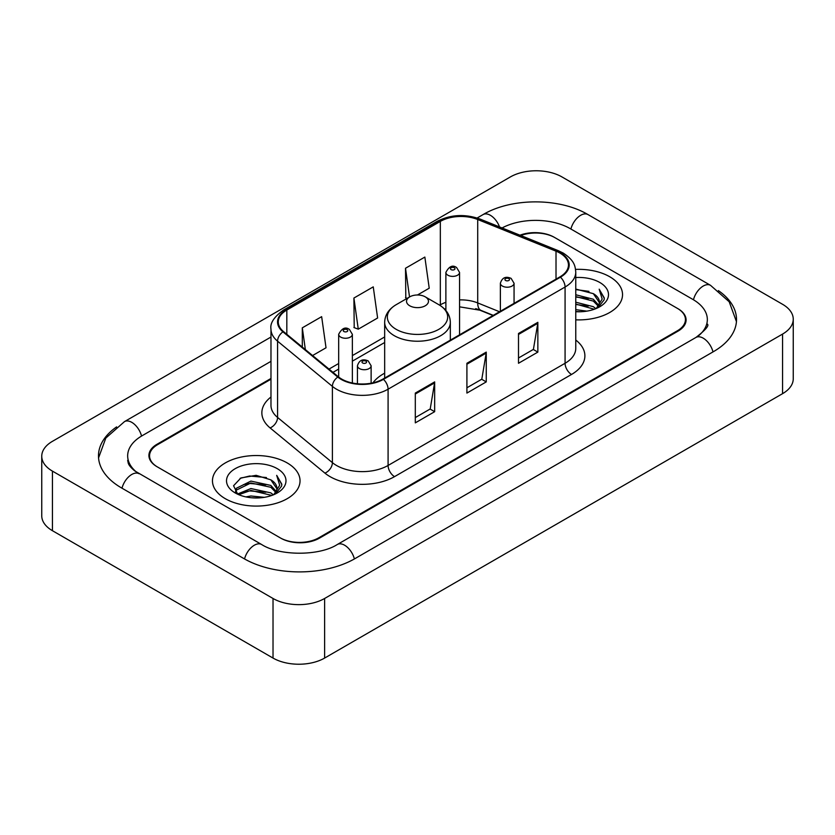<?xml version="1.0" encoding="UTF-8"?>
<svg xmlns="http://www.w3.org/2000/svg" width="835" height="835" viewBox="0 0 835 835"><rect width="100%" height="100%" fill="white"/><g stroke="black" fill="none" stroke-linecap="round" stroke-linejoin="round"><path stroke-width="1.25" d="M384.664 373.182A48.346 27.91 0 0 0 372.942 382.847M493.015 315.505L478.946 309.816A36.489 21.063 0 0 0 475.689 308.647M270.978 379.205L157.565 444.679A27.367 15.802 0 0 0 149.559 455.858A27.367 15.802 0 0 0 157.565 467.026L280.122 537.782A27.367 15.802 0 0 0 318.813 537.782L677.435 330.733A27.367 15.802 0 0 0 685.441 319.565A27.367 15.802 0 0 0 677.435 308.397L554.878 237.641A27.367 15.802 0 0 0 520.758 235.512M698.237 336.035A49.255 28.442 0 0 0 707.339 319.565A49.255 28.442 0 0 0 692.914 299.452L570.357 228.707A49.255 28.442 0 0 0 502.054 227.955M270.978 361.336L142.086 435.745A49.255 28.442 0 0 0 127.661 455.858A49.255 28.442 0 0 0 136.763 472.318M273.024 598.476A36.489 21.063 0 0 0 324.617 598.476L782.562 334.083A36.489 21.063 0 0 0 793.25 319.189A36.489 21.063 0 0 0 782.562 304.295L561.976 176.936A36.489 21.063 0 0 0 510.383 176.936L52.438 441.329A36.489 21.063 0 0 0 41.75 456.223A36.489 21.063 0 0 0 52.438 471.117L273.024 598.476L273.024 658.063A36.489 21.063 0 0 0 324.617 658.063L782.562 393.671A36.489 21.063 0 0 0 793.25 378.777L793.25 319.189M41.75 456.223L41.75 515.811A36.489 21.063 0 0 0 52.438 530.705L273.024 658.063M116.618 426.894A78.448 45.288 0 0 0 98.478 455.858A78.448 45.288 0 0 0 121.451 487.88L243.997 558.636A78.448 45.288 0 0 0 354.938 558.636L713.549 351.587A78.448 45.288 0 0 0 736.522 319.565A78.448 45.288 0 0 0 718.382 290.601M493.088 315.473L479.019 309.785A36.489 21.063 0 0 0 476.722 308.929M609.707 276.74A43.785 25.28 0 0 0 575.555 269.402A43.785 25.28 0 0 1 609.707 276.74A43.785 25.28 0 0 1 622.534 294.609A43.785 25.28 0 0 0 609.707 276.74M287.209 462.934A43.785 25.28 0 0 0 239.499 457.455A43.785 25.28 0 0 0 212.466 480.803A43.785 25.28 0 0 0 225.293 498.683A43.785 25.28 0 0 0 273.003 504.163A43.785 25.28 0 0 0 300.036 480.803A43.785 25.28 0 0 0 287.209 462.934A43.785 25.28 0 0 0 239.499 457.455A43.785 25.28 0 0 0 212.466 480.803A43.785 25.28 0 0 0 225.293 498.683A43.785 25.28 0 0 0 273.003 504.163A43.785 25.28 0 0 0 300.036 480.803A43.785 25.28 0 0 0 287.209 462.934M559.909 253.057A29.194 16.857 180 0 1 568.458 264.966A29.194 16.857 180 0 1 559.909 276.886L382.931 379.069A29.194 16.857 180 0 1 338.384 376.815L283.556 331.61A29.194 16.857 180 0 1 278.274 321.945A29.194 16.857 180 0 1 286.822 310.036L440.337 221.4A29.194 16.857 180 0 1 477.714 219.511L556.016 251.168A29.194 16.857 180 0 1 559.909 253.057M560.431 252.754A29.914 17.274 0 0 0 556.434 250.824L478.131 219.167A29.914 17.274 0 0 0 439.815 221.108L286.311 309.733A29.914 17.274 0 0 0 282.95 331.85L337.778 377.065A29.914 17.274 0 0 0 383.442 379.361L560.431 277.189A29.914 17.274 0 0 0 560.431 252.754M415.308 393.076L415.308 422.865L434.659 411.686L434.659 381.898L415.308 393.076M415.308 417.573L430.213 408.973L434.576 382.889A7.296 4.217 -120 0 0 434.659 381.898M430.077 409.046L434.659 411.686M518.504 333.489L518.504 363.277L537.855 352.109L537.855 322.32L518.504 333.489M518.504 357.996L533.408 349.395L537.771 323.312A7.296 4.217 -120 0 0 537.855 322.32M533.273 349.468L537.855 352.109M466.911 363.277L466.911 393.076L486.252 381.898L486.252 352.109L466.911 363.277M466.911 387.784L481.805 379.184L486.179 353.101A7.296 4.217 -120 0 0 486.252 352.109M481.68 379.257L486.252 381.898M575.764 319.836A43.785 25.28 0 0 0 622.534 294.609A43.785 25.28 0 0 1 575.764 319.836M270.978 378.464L156.928 444.314A27.367 15.802 0 0 0 148.912 455.482A27.367 15.802 0 0 0 156.928 466.65L280.758 538.147A27.367 15.802 0 0 0 319.461 538.147L678.072 331.109A27.367 15.802 0 0 0 686.088 319.941A27.367 15.802 0 0 0 678.072 308.762L554.242 237.265A27.367 15.802 0 0 0 519.975 235.188M417.458 294.995L429.221 288.2L424.848 257.076L405.507 268.254L405.81 297.855M312.582 355.543L326.026 347.788L321.652 316.663L302.301 327.831L302.301 347.078M353.904 298.043L358.267 329.167L377.618 317.999L373.255 286.864L353.904 298.043L354.217 327.654M358.267 329.167L353.904 327.529M407.146 298.356L405.507 297.74M405.507 268.254L409.536 296.978M302.301 327.831L305.359 349.594M575.764 309.649L586.817 311.142M575.764 311.518L580.836 311.747M575.764 302.207L593.33 306.675L595.846 308.658M575.764 304.065L594.332 309.242M575.764 294.755L593.33 299.233L598.653 305.161M575.764 296.613L593.33 301.091L598.173 306.048M595.96 308.616A20.625 11.909 0 0 0 599.363 302.061A20.625 11.909 0 0 0 593.33 293.649L599.353 302.51M575.764 311.695A29.736 17.17 0 0 0 599.78 306.758A29.736 17.17 0 0 0 599.78 282.47A29.736 17.17 0 0 0 575.764 277.533M593.33 293.649L575.764 289.087M597.975 307.718L604.102 299.869L604.3 298.032L599.196 289.171L602.181 299.076L596.284 308.48M599.196 289.171L604.3 298.387M575.764 289.588L588.946 291.352M575.764 297.03L588.331 298.617M575.764 304.483L588.331 306.069M409.755 305.787A10.949 6.315 0 0 0 425.245 305.787A10.949 6.315 0 0 0 425.245 296.842L438.834 304.692A30.164 17.42 0 0 1 438.834 329.324A30.164 17.42 0 0 1 396.166 329.324A30.164 17.42 0 0 1 396.166 304.692C388.745 309.107 384.904 314.962 384.664 322.279A32.836 18.954 0 0 0 394.277 335.68A32.836 18.954 0 0 0 430.067 339.793A32.836 18.954 0 0 0 450.336 322.279C450.096 314.962 446.255 309.107 438.834 304.692L425.245 296.842A10.949 6.315 0 0 0 409.755 296.842A10.949 6.315 0 0 0 409.755 305.787M245.887 496.898L250.917 495.99L264.319 497.326M251.773 497.775L258.349 497.931M237.495 494.049L250.917 488.548L270.832 492.869L273.358 494.852M238.768 494.696L250.917 490.406L271.834 495.426M235.825 492.514L236.336 488.277L250.917 481.096L270.832 485.417L276.166 491.356M235.71 491.982L236.336 490.135L250.917 482.964L270.832 487.285L275.686 492.233M273.462 494.811A20.625 11.909 0 0 0 276.876 488.256A20.625 11.909 0 0 0 270.832 479.833L276.855 488.705M277.283 468.665A29.736 17.17 0 0 0 235.22 468.665A29.736 17.17 0 0 0 235.22 492.942A29.736 17.17 0 0 0 277.283 492.942A29.736 17.17 0 0 0 277.283 468.665M270.832 479.833L256.136 475.324L240.918 477.944L233.57 485.74L237.745 494.247M275.477 493.902L281.614 486.064L281.812 484.216L276.698 475.365L279.683 485.271L273.796 494.675M276.698 475.365L281.802 484.582M240.083 478.351L249.634 476.013L266.448 477.547M243.476 484.634L249.634 483.465L265.833 484.811M243.476 492.086L249.634 490.907L265.833 492.253M354.384 558.949A14.592 8.423 -120 0 0 337.319 544.503C319.377 556.11 279.558 556.11 261.616 544.503L134.759 470.898C131.085 467.851 128.914 465.293 128.266 463.227L127.661 460.325M244.551 558.949A14.592 8.423 -60 0 1 261.616 544.503M122.004 488.193A14.592 8.423 -60 0 1 139.069 473.748M98.551 457.914L105.815 438.062L124.478 421.623A14.592 8.423 60 0 1 141.543 436.068M477.15 217.998L483.089 214.574A14.592 8.423 60 0 1 499.507 226.922M483.089 214.574C511.552 197.644 559.513 197.644 587.976 214.574A14.592 8.423 120 0 0 570.91 229.02M587.976 214.574L710.522 285.33A14.592 8.423 120 0 0 693.457 299.775M712.996 351.9A14.592 8.423 -120 0 0 695.931 337.455L337.319 544.503M324.617 658.063L324.617 598.476M52.438 530.705L52.438 471.117M782.562 393.671L782.562 334.083M575.764 340.033A45.612 26.334 180 0 1 571.526 374.456L394.537 476.628A9.122 5.271 60 0 1 388.087 465.46L565.076 363.277A36.489 21.063 0 0 0 575.764 348.383L575.764 272.116A36.489 21.063 180 0 1 565.076 287.021A9.122 5.271 -120 0 0 560.431 277.189M394.537 476.628A45.612 26.334 180 0 1 330.044 476.628A45.612 26.334 180 0 1 324.93 473.121L270.102 427.917A45.612 26.334 180 0 1 270.978 397.011M336.495 465.46A36.489 21.063 0 0 0 388.087 465.46L388.087 389.193A36.489 21.063 180 0 1 332.403 386.386L277.575 341.181A36.489 21.063 180 0 1 270.978 329.094L270.978 405.361A36.489 21.063 0 0 0 277.575 417.448L332.403 462.653A36.489 21.063 0 0 0 336.495 465.46M575.764 272.116C575.169 265.854 574.595 260.635 563.187 253.047L558.385 250.719A9.122 4.269 112 0 0 556.434 250.824M558.385 250.719L480.094 219.073C464.98 213.718 450.639 214.501 437.06 221.4A9.122 5.271 60 0 1 439.815 221.108M286.311 309.733A9.122 5.271 -120 0 0 283.556 310.025C274.089 316.83 269.893 323.187 270.978 329.094M282.95 331.85A9.122 6.106 129.5 0 0 277.575 341.181L277.575 417.448A9.122 6.106 -50.5 0 1 270.102 427.917M480.094 219.073A9.122 4.269 112 0 0 478.131 219.167M337.778 377.065A9.122 6.106 129.5 0 0 332.403 386.386L332.403 462.653A9.122 6.106 -50.5 0 1 324.93 473.121M383.442 379.361A9.122 5.271 60 0 1 388.087 389.193L565.076 287.021L565.076 363.277A9.122 5.271 60 0 0 571.526 374.456M286.822 310.036L286.822 334.313M556.016 251.168L556.016 279.14M477.714 219.511L477.714 302.928A29.194 16.857 0 0 0 459.553 299.901M499.528 311.747L477.714 302.928A16.418 7.692 -68 0 0 480.981 310.38L459.553 306.831M445.88 302.312A29.194 16.857 0 0 0 440.337 304.817L439.669 305.203M440.337 221.4L440.337 304.817A16.418 9.477 60 0 1 440.316 305.61M384.664 336.954L352.36 355.606M338.676 363.507L329.011 369.091M466.911 364.227L486.179 353.101M518.504 334.438L537.771 323.312M415.308 394.016L434.576 382.889M502.378 286.05A6.837 3.945 180 0 1 500.374 283.253C502.127 277.637 505.707 276.02 511.114 278.379L514.057 283.253A6.837 3.945 180 0 1 509.841 286.906A6.837 3.945 180 0 1 502.378 286.05M508.828 278.598A2.275 1.315 0 0 0 505.603 278.598A2.275 1.315 0 0 0 505.603 280.466A2.275 1.315 0 0 0 508.828 280.466A2.275 1.315 0 0 0 508.828 278.598M359.447 368.569A6.837 3.945 180 0 1 357.443 365.772C359.196 360.167 362.776 358.539 368.183 360.897L371.126 365.772A6.837 3.945 180 0 1 366.909 369.425A6.837 3.945 180 0 1 359.447 368.569M365.897 361.117A2.275 1.315 0 0 0 362.672 361.117A2.275 1.315 0 0 0 362.672 362.985A2.275 1.315 0 0 0 365.897 362.985A2.275 1.315 0 0 0 365.897 361.117M459.553 334.825L459.553 272.419A6.837 3.945 180 0 1 455.336 276.072A6.837 3.945 180 0 1 447.884 275.216A6.837 3.945 180 0 1 445.88 272.419L445.88 310.495M451.109 269.621A2.275 1.315 0 0 0 454.334 269.621A2.275 1.315 0 0 0 454.334 267.764A2.275 1.315 0 0 0 451.109 267.764A2.275 1.315 0 0 0 451.109 269.621M352.36 383.004L352.36 334.313A6.837 3.945 180 0 1 348.132 337.956A6.837 3.945 180 0 1 340.68 337.1A6.837 3.945 180 0 1 338.676 334.313L338.676 377.065M343.905 331.516A2.275 1.315 0 0 0 347.13 331.516A2.275 1.315 0 0 0 347.13 329.658A2.275 1.315 0 0 0 343.905 329.658A2.275 1.315 0 0 0 343.905 331.516M124.478 421.623L270.978 337.037M736.449 321.621L729.185 301.769L710.522 285.33M707.339 324.032C709.374 325.514 705.565 329.982 695.931 337.455M437.06 221.4L283.556 310.025M445.88 308.752L444.617 309.107M384.664 342.507L352.36 361.158M338.676 369.06L332.967 372.358M493.276 315.359L480.981 310.38M450.336 340.148L450.336 322.279M384.664 378.067L384.664 322.279M409.755 296.842L396.166 304.692M235.637 492.295L235.637 491.053M500.374 311.257L500.374 283.253M514.057 303.366L514.057 283.253M357.443 383.766L357.443 365.772M371.126 383.213L371.126 365.772M459.553 272.419L456.609 267.534C452.643 264.674 449.063 266.302 445.88 272.419M352.36 334.313L349.416 329.428C345.439 326.558 341.87 328.186 338.676 334.313"/></g></svg>
